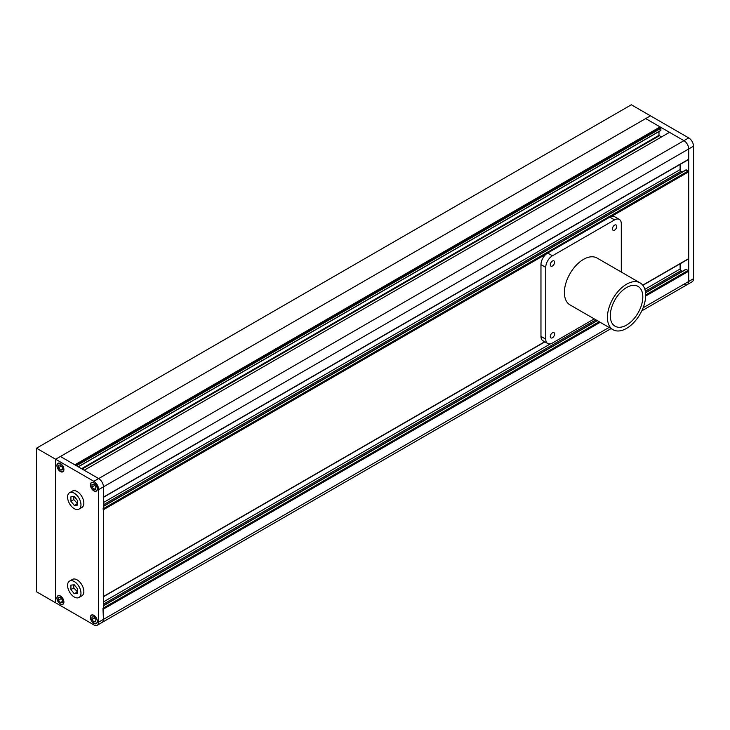 <?xml version="1.0" encoding="UTF-8"?>
<svg xmlns="http://www.w3.org/2000/svg" width="730" height="730" viewBox="0 0 730 730"><rect width="100%" height="100%" fill="white"/><g stroke="black" fill="none" stroke-linecap="round" stroke-linejoin="round"><path stroke-width="1.09" d="M103.304 497.431L103.441 486.855A6.762 3.905 -120 0 0 98.66 478.57L84.224 470.23L669.492 132.331L683.937 140.662A6.762 3.905 60 0 1 688.718 148.947L688.718 159.213L688.244 159.496M658.98 131.582L658.98 135.305L661.371 137.021M660.887 130.341L78.192 466.753L660.887 130.341L660.887 128.352L76.477 465.758M75.71 465.32L660.121 127.914L660.887 128.352M685.853 269.534L688.244 270.365L688.718 271.195L688.718 281.461L688.718 148.947A6.762 3.905 -120 0 0 683.937 140.662L645.685 118.579L60.407 456.487L74.852 464.818L660.121 126.92L660.121 127.914M611.056 328.591L102.045 622.462A6.762 3.905 -120 0 0 103.441 619.368A6.762 3.905 60 0 1 102.045 622.462L97.263 625.227A6.762 3.905 -120 0 1 93.878 624.889L55.626 602.807L55.626 459.243L60.407 456.487L98.66 478.57L688.718 137.906L650.466 115.824L645.685 118.579L660.121 126.92M643.121 307.786L688.718 281.461A6.762 3.905 60 0 1 687.313 284.554A6.762 3.905 -120 0 0 688.718 281.461L693.5 278.705A6.762 3.905 60 0 1 692.104 281.798L687.313 284.554A6.762 3.905 -120 0 1 683.937 284.226M688.718 137.906A6.762 3.905 60 0 1 693.5 146.182L98.66 489.611A6.762 3.905 -120 0 0 93.878 481.335L98.66 478.57A6.762 3.905 60 0 1 103.441 486.855L103.441 619.368L102.966 608.273M680.114 263.804L680.114 268.987A1.351 0.785 -120 0 0 681.072 270.638L682.304 271.35M103.304 596.821L103.441 509.713L102.966 508.883M685.853 170.154L688.244 170.975L688.718 171.805L688.718 258.602L688.244 258.876M680.114 164.414L680.114 169.597A1.351 0.785 -120 0 0 681.072 171.258L682.304 171.97M693.5 278.705L693.5 146.182M73.794 496.51L73.794 499.575L77.626 503.7M73.794 584.858L73.794 587.915L77.626 592.039M70.929 589.575L74.278 593.736L77.626 593.435L77.626 588.973L74.278 584.812L70.929 585.113L70.929 589.575L73.794 587.915M74.278 593.736L77.143 592.085M74.278 581.545A9.472 5.466 -120 0 0 69.542 581.08A9.472 5.466 -120 0 0 68.091 588.663A9.472 5.466 -120 0 0 74.278 597.003A9.472 5.466 -120 0 0 79.004 597.478A9.472 5.466 -120 0 0 80.464 589.886A9.472 5.466 -120 0 0 74.278 581.545M79.004 597.478L81.879 595.817A9.472 5.466 -120 0 0 83.329 588.234A9.472 5.466 -120 0 0 77.143 579.885A9.472 5.466 -120 0 0 72.407 579.419L69.542 581.08M70.929 501.236L74.278 505.397L77.626 505.096L77.626 500.634L74.278 496.473L70.929 496.765L70.929 501.236L73.794 499.575M74.278 505.397L77.143 503.736M74.278 493.206A9.472 5.466 -120 0 0 69.542 492.732A9.472 5.466 -120 0 0 68.091 500.324A9.472 5.466 -120 0 0 74.278 508.664A9.472 5.466 -120 0 0 79.004 509.129A9.472 5.466 -120 0 0 80.464 501.546A9.472 5.466 -120 0 0 74.278 493.206M79.004 509.129L81.879 507.478A9.472 5.466 -120 0 0 83.329 499.886A9.472 5.466 -120 0 0 77.143 491.545A9.472 5.466 -120 0 0 72.407 491.08L69.542 492.732M93.878 621.914L95.794 621.75L95.794 619.195L93.878 616.813L91.971 616.987L91.971 619.542L93.878 621.914L95.794 620.81M93.878 623.228A4.736 2.737 -120 0 0 96.251 623.466A4.736 2.737 -120 0 0 96.971 619.67A4.736 2.737 -120 0 0 93.878 615.5A4.736 2.737 -120 0 0 91.515 615.271A4.736 2.737 -120 0 0 90.785 619.058A4.736 2.737 -120 0 0 93.878 623.228M94.763 617.918L91.971 619.542M62.324 602.423L62.324 599.868L60.407 597.496L58.491 597.66L58.491 600.215L60.407 602.597L62.324 602.423M60.407 603.911A4.736 2.737 -120 0 0 62.771 604.139A4.736 2.737 -120 0 0 63.501 600.352A4.736 2.737 -120 0 0 60.407 596.173A4.736 2.737 -120 0 0 58.044 595.945A4.736 2.737 -120 0 0 57.314 599.731A4.736 2.737 -120 0 0 60.407 603.911M61.293 598.6L58.491 600.215M62.324 601.493L60.407 602.597M60.407 464.983L58.491 465.147L58.491 467.702L60.407 470.074L62.324 469.91L62.324 467.355L60.407 464.983M60.407 471.398A4.736 2.737 -120 0 0 62.771 471.626A4.736 2.737 -120 0 0 63.501 467.839A4.736 2.737 -120 0 0 60.407 463.659A4.736 2.737 -120 0 0 58.044 463.431A4.736 2.737 -120 0 0 57.314 467.218A4.736 2.737 -120 0 0 60.407 471.398M61.293 466.087L58.491 467.702M62.324 468.97L60.407 470.074M91.971 484.474L91.971 487.019L93.878 489.401L95.794 489.237L95.794 486.682L93.878 484.3L91.971 484.474M93.878 490.715A4.736 2.737 -120 0 0 96.251 490.952A4.736 2.737 -120 0 0 96.971 487.156A4.736 2.737 -120 0 0 93.878 482.986A4.736 2.737 -120 0 0 91.515 482.758A4.736 2.737 -120 0 0 90.785 486.545A4.736 2.737 -120 0 0 93.878 490.715M94.763 485.404L91.971 487.019M95.794 488.297L93.878 489.401M97.263 625.227A6.762 3.905 -120 0 0 98.66 622.124L609.076 327.441M93.878 490.879A4.937 2.847 -120 0 0 96.351 491.126A4.937 2.847 -120 0 0 97.108 487.175A4.937 2.847 -120 0 0 93.878 482.822A4.937 2.847 -120 0 0 91.414 482.576A4.937 2.847 -120 0 0 90.657 486.536A4.937 2.847 -120 0 0 93.878 490.879M93.878 623.402A4.937 2.847 -120 0 0 96.351 623.639A4.937 2.847 -120 0 0 97.108 619.688A4.937 2.847 -120 0 0 93.878 615.335A4.937 2.847 -120 0 0 91.414 615.089A4.937 2.847 -120 0 0 90.657 619.049A4.937 2.847 -120 0 0 93.878 623.402M60.407 604.075A4.937 2.847 -120 0 0 62.88 604.321A4.937 2.847 -120 0 0 63.638 600.361A4.937 2.847 -120 0 0 60.407 596.008A4.937 2.847 -120 0 0 57.944 595.771A4.937 2.847 -120 0 0 57.186 599.722A4.937 2.847 -120 0 0 60.407 604.075M60.407 471.562A4.937 2.847 -120 0 0 62.88 471.799A4.937 2.847 -120 0 0 63.638 467.848A4.937 2.847 -120 0 0 60.407 463.495A4.937 2.847 -120 0 0 57.944 463.249A4.937 2.847 -120 0 0 57.186 467.209A4.937 2.847 -120 0 0 60.407 471.562M98.66 489.611L98.66 622.124M36.5 448.202L631.341 104.773L650.466 115.824L55.626 459.243L36.5 448.202L36.5 591.756L55.626 602.807L55.626 459.243L93.878 481.335M626.559 325.078A22.995 13.277 120 0 0 641.579 304.821A22.995 13.277 120 0 0 638.057 286.397A22.995 13.277 120 0 0 626.559 287.538A22.995 13.277 120 0 0 611.539 307.795A22.995 13.277 120 0 0 615.061 326.219A22.995 13.277 120 0 0 626.559 325.078M626.559 284.216A27.046 15.613 120 0 0 608.884 308.06A27.046 15.613 120 0 0 613.036 329.732A27.046 15.613 120 0 0 626.559 328.39A27.046 15.613 120 0 0 644.225 304.556A27.046 15.613 120 0 0 640.082 282.884A27.046 15.613 120 0 0 626.559 284.216M640.082 282.884L597.049 258.037A27.046 15.613 120 0 0 583.525 259.378A27.046 15.613 120 0 0 565.85 283.213A27.046 15.613 120 0 0 569.993 304.885L613.036 329.732M552.437 261.03A3.039 1.761 120 0 0 550.457 263.712A3.039 1.761 120 0 0 550.922 266.149A3.039 1.761 120 0 0 552.437 266.003A3.039 1.761 120 0 0 554.426 263.32A3.039 1.761 120 0 0 553.961 260.884A3.039 1.761 120 0 0 552.437 261.03M614.605 225.141A3.039 1.761 120 0 0 612.616 227.824A3.039 1.761 120 0 0 613.081 230.26A3.039 1.761 120 0 0 614.605 230.114A3.039 1.761 120 0 0 616.595 227.431A3.039 1.761 120 0 0 616.12 224.995A3.039 1.761 120 0 0 614.605 225.141M552.437 332.807A3.039 1.761 120 0 0 550.457 335.49A3.039 1.761 120 0 0 550.922 337.926A3.039 1.761 120 0 0 552.437 337.78A3.039 1.761 120 0 0 554.426 335.097A3.039 1.761 120 0 0 553.961 332.661A3.039 1.761 120 0 0 552.437 332.807M621.294 272.034L621.294 223.763A9.472 5.466 120 0 0 619.332 219.429A9.472 5.466 120 0 0 614.605 219.894L552.437 255.783A9.472 5.466 120 0 0 545.748 267.381L545.748 339.158A9.472 5.466 120 0 0 547.71 343.492A9.472 5.466 120 0 0 552.437 343.027L594.247 318.882M619.332 219.429L614.551 216.664A9.472 5.466 120 0 0 609.824 217.138L547.655 253.027A9.472 5.466 120 0 0 540.966 264.616L540.966 336.402A9.472 5.466 120 0 0 542.928 340.737L547.71 343.492M103.441 497.121L688.718 159.213M82.116 469.016L659.263 135.807M81.541 468.687L658.98 135.305M103.441 609.094L600.179 322.313M645.676 296.042L688.718 271.195M103.441 607.99L599.22 321.757M645.685 294.938L688.244 270.365M103.441 605.781L597.304 320.652M645.557 292.794L686.328 269.26M103.441 604.13L595.872 319.822M645.338 291.27L681.072 270.638M103.441 601.921L550.502 343.812M644.864 289.335L680.114 268.987M103.441 596.51L544.699 341.749M642.719 285.165L688.718 258.602M103.441 509.713L546.067 254.159M611.411 216.436L688.718 171.805M103.441 508.609L688.244 170.975M103.441 506.401L686.328 169.871M103.441 504.74L681.072 171.258M103.441 502.532L680.114 169.597M545.748 339.158L540.966 336.402M545.748 267.381L540.966 264.616M552.437 255.783L547.655 253.027M614.605 219.894L609.824 217.138M103.441 497.349L688.582 159.523M78.311 466.826L660.805 130.524M641.807 310.834L687.313 284.554M103.441 605.553L597.113 320.543M645.53 292.584L685.99 269.224M103.441 596.739L544.89 341.868M642.838 285.32L688.582 258.913M103.441 506.173L685.99 169.844M92.217 614.861L91.515 615.271M58.738 595.534L58.044 595.945M58.738 463.021L58.044 463.431M92.217 482.348L91.515 482.758M96.944 490.551L96.251 490.952M63.474 471.224L62.771 471.626M63.474 603.737L62.771 604.139M96.944 623.064L96.251 623.466"/></g></svg>
